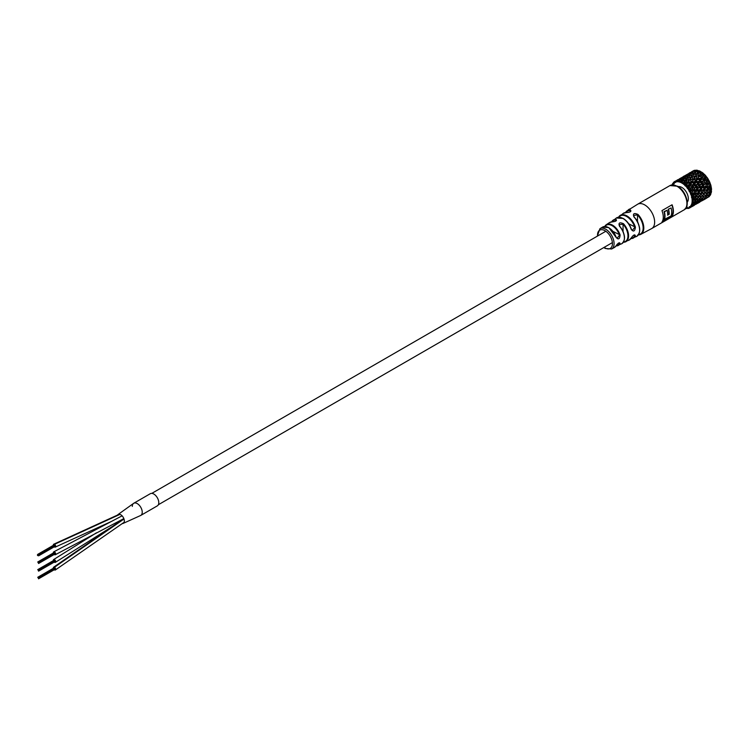 <?xml version="1.0" encoding="UTF-8"?>
<svg xmlns="http://www.w3.org/2000/svg" width="749" height="749" viewBox="0 0 749 749"><rect width="100%" height="100%" fill="white"/><g stroke="black" fill="none" stroke-linecap="round" stroke-linejoin="round"><path stroke-width="1.12" d="M54.246 554.457A1.638 0.946 -120 0 0 54.471 554.625A1.638 0.946 -120 0 0 55.323 554.719A1.638 0.946 -120 0 0 55.576 553.427A1.638 0.946 -120 0 0 54.537 551.985A1.638 0.946 -120 0 0 53.685 551.882A1.638 0.946 -120 0 0 53.376 552.968M54.246 562.106A1.638 0.946 -120 0 0 54.499 562.284A1.638 0.946 -120 0 0 55.323 562.368A1.638 0.946 -120 0 0 55.576 561.057A1.638 0.946 -120 0 0 54.499 559.606A1.638 0.946 -120 0 0 53.685 559.531A1.638 0.946 -120 0 0 53.376 560.608M54.246 546.817A1.638 0.946 -120 0 0 54.499 546.995A1.638 0.946 -120 0 0 55.323 547.079A1.638 0.946 -120 0 0 55.576 545.759A1.638 0.946 -120 0 0 54.499 544.317A1.638 0.946 -120 0 0 53.685 544.242A1.638 0.946 -120 0 0 53.376 545.319M122.227 523.579A5.131 2.959 -120 0 0 123.051 523.448L140.775 515.424A7.022 4.054 -120 0 0 141.804 509.629A7.022 4.054 -120 0 0 137.001 503.459A7.022 4.054 -120 0 0 133.753 503.262A7.022 4.054 -120 0 1 137.264 503.609A7.022 4.054 -120 0 1 141.851 509.797A7.022 4.054 -120 0 1 140.775 515.424A7.022 4.054 -120 0 1 140.709 515.462A7.022 4.054 -120 0 0 140.775 515.424L157.327 505.865A7.022 4.054 -120 0 0 158.404 500.238A7.022 4.054 -120 0 0 153.817 494.05A7.022 4.054 -120 0 0 150.306 493.703L133.753 503.262A7.022 4.054 -120 0 0 132.301 506.399M123.051 523.448A5.131 2.959 -120 0 0 124.147 519.544A5.131 2.959 -120 0 0 120.889 514.816A5.131 2.959 -120 0 0 117.939 514.6A5.131 2.959 -120 0 0 117.499 515.097M117.939 514.6L133.753 503.262A7.022 4.054 -120 0 0 133.687 503.3M54.246 569.746A1.638 0.946 -120 0 0 54.518 569.942A1.638 0.946 -120 0 0 55.323 570.017A1.638 0.946 -120 0 0 55.566 568.688A1.638 0.946 -120 0 0 54.48 567.246A1.638 0.946 -120 0 0 53.685 567.171A1.638 0.946 -120 0 0 53.376 568.257M637.951 222.519A6.554 3.782 -120 0 0 636.004 219.148M54.939 553.745L54.714 553.034M38.18 562.536L54.565 552.856M38.04 562.359L54.415 552.668M38.302 562.742L54.855 553.221M37.862 562.19L54.274 552.49M37.656 555.533L37.45 554.766L37.572 555.552M54.939 545.712L54.565 545.206M38.33 555.075L54.855 545.572M37.862 554.55L54.274 544.841M38.18 570.186L54.565 560.495M38.04 569.998L54.359 560.271M38.302 570.382L54.855 560.861M37.89 569.82L54.274 560.13M38.18 577.825L54.565 568.145M38.33 578.013L54.855 568.51M37.862 577.479L54.274 567.779M618.571 217.219A13.098 7.565 60 0 1 620.144 215.44A13.098 7.565 60 0 1 626.941 215.937A13.098 7.565 60 0 1 635.405 227.153C634.862 231.413 633.457 232.124 631.182 229.297A12.78 7.378 -120 0 0 622.971 218.483A12.78 7.378 -120 0 0 616.333 218.006L611.633 221.891A12.527 7.237 60 0 1 613.225 220.094A12.527 7.237 60 0 1 615.95 219.363C617.223 220.665 615.903 221.517 611.97 221.929A12.227 7.059 -120 0 0 609.424 222.631L606.325 224.681A12.003 6.928 60 0 1 612.513 225.159A12.003 6.928 60 0 1 620.116 234.971C619.695 239.296 618.309 240.026 615.968 237.161A11.787 6.807 -120 0 0 608.544 227.621A11.787 6.807 -120 0 0 602.533 227.116L599.912 228.717A11.712 6.76 60 0 1 605.801 229.269A11.712 6.76 60 0 1 613.459 239.624A11.712 6.76 60 0 1 611.615 248.996L605.22 248.453L603.853 247.526M684.006 209.898A14.044 8.108 -120 0 0 686.159 198.644A14.044 8.108 -120 0 0 676.984 186.267A14.044 8.108 -120 0 0 669.962 185.574L677.573 186.211C686.178 190.705 690.709 206.855 684.006 209.898L651.733 228.539A14.044 8.108 60 0 0 653.886 217.285A14.044 8.108 60 0 0 644.711 204.908A14.044 8.108 60 0 0 637.689 204.205L627.138 210.797L625.49 212.557A13.622 7.865 60 0 1 627.138 210.797A13.622 7.865 60 0 1 630.396 210.048C631.679 211.433 630.349 212.285 626.417 212.585A13.342 7.705 -120 0 0 623.28 213.343L618.393 217.491M604.733 226.441L606.325 224.681A12.003 6.928 60 0 0 604.92 226.198L604.789 226.441M672.068 216.236A14.044 8.108 60 0 0 672.068 204.777L661.947 210.619A14.044 8.108 -120 0 1 661.947 222.088L672.068 216.236L662.313 221.489M631.182 238.023L629.104 240.129A12.78 7.378 -120 0 0 631.182 238.023C633.457 234.812 634.862 234.091 635.405 235.869A13.098 7.565 60 0 1 633.233 238.107A13.098 7.565 60 0 1 630.901 238.585L636.613 236.441A13.342 7.705 -120 0 0 633.963 216.948C632.652 213.615 633.972 212.772 637.933 214.401A13.622 7.865 60 0 1 640.751 234.381A13.622 7.865 60 0 1 638.429 234.896M615.968 245.915L614.32 247.526A11.787 6.807 -120 0 0 615.968 245.915C618.309 242.732 619.685 241.993 620.116 243.725A12.003 6.928 60 0 1 618.328 245.457A12.003 6.928 60 0 1 616.024 245.915M616.006 245.953L621.642 243.799A12.227 7.059 -120 0 0 619.545 226.301C618.225 222.865 619.545 222.013 623.514 223.726A12.527 7.237 60 0 1 625.743 241.777A12.527 7.237 60 0 1 623.514 242.227L623.393 242.255M618.58 243.032L619.498 243.565L619.535 242.788C618.328 243.069 617.176 244.071 616.09 245.803L616.127 245.653M633.776 235.139L634.787 235.72L634.759 234.914C633.869 234.821 632.718 235.813 631.323 237.901L631.351 237.723M608.89 227.808A11.319 6.535 60 0 1 616.015 236.965L617.073 238.369L619.498 235.149A11.535 6.657 -120 0 0 612.195 225.721A11.535 6.657 -120 0 0 605.07 226.441M623.318 218.661A12.321 7.115 60 0 1 631.229 229.082L632.259 230.467L634.787 227.312A12.63 7.293 -120 0 0 626.632 216.498A12.63 7.293 -120 0 0 618.889 217.201M623.056 231.413L623.056 224.176L619.058 224.747L619.751 226.357A11.759 6.788 60 0 1 624.404 238.351M637.493 221.432L637.493 214.86L633.495 215.469L634.178 217.023A12.873 7.434 60 0 1 639.618 230.523M612.298 221.929L612.139 221.873C614.77 221.601 616.202 221.095 616.455 220.365L615.772 219.972A12.059 6.966 -120 0 0 611.97 221.873M626.763 212.604L626.604 212.538C628.814 212.529 630.246 212.051 630.892 211.106L630.209 210.656A13.154 7.593 -120 0 0 625.864 212.529M616.174 245.663A11.535 6.657 -120 0 0 619.498 243.565L620.116 243.725M631.079 238.322A12.63 7.293 -120 0 0 634.787 235.72L635.405 235.869M620.116 234.971L613.075 231.441M602.533 227.116L608.787 227.593L615.968 237.161M635.405 227.153L628.739 223.82M616.333 218.006L623.224 218.446C626.941 220.768 629.647 224.326 631.351 229.128L631.182 229.297M619.545 226.301L619.769 226.235C625.368 234.081 625.995 239.933 621.642 243.799M623.571 241.974A12.059 6.966 -120 0 0 627.943 235.56A12.059 6.966 -120 0 0 623.056 224.176L623.514 223.726M633.963 216.948L634.197 216.892C640.629 225.721 641.434 232.237 636.613 236.441M638.616 234.615A13.154 7.593 -120 0 0 643.129 227.275A13.154 7.593 -120 0 0 637.493 214.86L637.933 214.401M615.95 219.363L615.772 221.095M609.424 222.631L611.97 221.929M630.396 210.048L630.209 211.836M623.28 213.343L626.417 212.585M671.862 204.898A14.044 8.108 60 0 1 671.741 216.049M668.258 209.224L671.095 207.969A14.044 8.108 60 0 1 671.057 215.937L664.017 219.616A14.044 8.108 -120 0 0 664.045 211.658L667.087 210.282A14.044 8.108 60 0 1 667.677 215.216L668.848 214.158A14.044 8.108 -120 0 0 668.258 209.224L671.095 207.969M667.687 214.823L668.848 214.158M669.175 214.345A14.044 8.108 -120 0 0 668.585 209.42M664.344 219.813A14.044 8.108 -120 0 0 664.382 211.845L664.045 211.658M664.382 211.845L667.087 210.282M628.467 209.926L628.308 209.832A13.763 7.949 60 0 1 628.664 209.514L630.386 208.718M627.709 210.525L628.608 209.664M687.236 202.164A9.128 5.271 -120 0 0 687.582 194.703A9.128 5.271 -120 0 0 681.89 187.456A9.128 5.271 -120 0 0 678.276 186.641M696.907 173.422L696.345 174.48L698.171 174.199L699.163 172.85L696.607 173.983M691.327 176.848L690.859 177.644L692.235 177.401L692.703 176.586L691.327 176.848M685.391 180.078L684.389 181.38L686.655 180.846L687.217 179.751L685.391 180.078M693.565 198.354L693.63 197.165L699.397 196.491L700.315 195.339L699.294 195.283L698.255 196.528M691.973 198.541L691.973 197.979M704.332 189.141L703.835 187.297M691.842 197.802L691.889 198.026A14.512 8.379 -120 0 0 691.842 197.802L691.748 197.324A14.512 8.379 -120 0 0 691.121 195.086L692.113 194.946A15.214 8.782 60 0 1 692.694 197.015L691.748 197.324M690.952 194.59A14.512 8.379 -120 0 0 690.868 194.356L691.121 195.086M690.868 194.356L690.681 193.869A14.512 8.379 -120 0 0 689.651 191.65L690.597 191.341A15.214 8.782 60 0 1 691.542 193.392L690.681 193.869M689.398 191.173A14.512 8.379 -120 0 0 689.277 190.948L689.651 191.65M689.277 190.948L689.005 190.489A14.512 8.379 -120 0 0 687.657 188.439L688.518 187.962A15.214 8.782 60 0 1 689.763 189.853L689.005 190.489M687.339 188.008A14.512 8.379 -120 0 0 687.179 187.812L687.657 188.439M687.179 187.812L686.852 187.4A14.512 8.379 -120 0 0 685.26 185.668L686.018 185.031A15.214 8.782 60 0 1 687.488 186.641L686.852 187.4M684.895 185.321A14.512 8.379 -120 0 0 684.726 185.162L685.26 185.668M684.726 185.162L684.361 184.834A14.512 8.379 -120 0 0 682.639 183.524L683.275 182.756A15.214 8.782 60 0 1 684.867 183.964L684.361 184.834M682.255 183.28A14.512 8.379 -120 0 0 682.077 183.168L682.639 183.524M682.077 183.168L681.693 182.953A14.512 8.379 -120 0 0 679.961 182.157L680.476 181.295A15.214 8.782 60 0 1 682.077 182.026L681.693 182.953M679.586 182.035A14.512 8.379 -120 0 0 679.418 181.979L679.961 182.157M679.418 181.979L679.043 181.885A14.512 8.379 -120 0 0 677.414 181.661L677.798 180.734A15.214 8.782 60 0 1 679.296 180.94L679.043 181.885M677.077 181.661A14.512 8.379 -120 0 0 676.918 181.67L677.414 181.661M676.918 181.67L676.59 181.698A14.512 8.379 -120 0 0 675.177 182.063L675.439 181.127A15.214 8.782 60 0 1 676.74 180.79L676.59 181.698M674.765 182.26L674.868 182.747L674.493 182.419A14.512 8.379 -120 0 0 673.398 183.346L673.548 182.428A15.214 8.782 60 0 1 674.503 181.614M673.192 183.599A14.512 8.379 -120 0 0 673.098 183.72L673.566 183.842L673.548 182.428M673.098 183.72L672.902 183.992A14.512 8.379 -120 0 0 672.433 184.834M686.693 208.156A14.512 8.379 -120 0 0 686.852 208.147L686.356 208.156A14.512 8.379 -120 0 1 685.887 208.128M686.852 208.147L687.179 208.119A14.512 8.379 -120 0 0 688.593 207.754L689.333 208.119L688.874 207.623A14.512 8.379 -120 0 0 689.005 207.557L689.277 207.398A14.512 8.379 -120 0 0 690.372 206.471L691.224 206.808A15.214 8.782 60 0 1 690.204 207.67L689.277 207.398M690.681 206.097L690.868 205.825A14.512 8.379 -120 0 0 691.58 204.402L692.507 204.674A15.214 8.782 60 0 1 691.851 205.984L690.868 205.825M691.702 204.046A14.512 8.379 -120 0 0 691.748 203.878L691.58 204.402M691.748 203.878L691.842 203.513A14.512 8.379 -120 0 0 692.123 201.687L693.106 201.846A15.214 8.782 60 0 1 692.853 203.531L691.842 203.513M692.142 201.256A14.512 8.379 -120 0 0 692.151 201.05L692.123 201.687M692.151 201.05L692.151 200.61A14.512 8.379 -120 0 0 691.964 198.504L692.975 198.532A15.214 8.782 60 0 1 693.134 200.47L692.151 200.61M691.889 198.026L691.964 198.504M698.349 170.978L697.506 170.426A15.214 8.782 -120 0 0 696.008 170.22L694.875 171.362L697.506 170.426L698.246 170.791M701.476 172.251L700.278 171.512A15.214 8.782 -120 0 0 698.677 170.781L697.609 172.186L700.895 171.867M704.144 174.536L703.077 173.459A15.214 8.782 -120 0 0 701.485 172.242L700.418 173.899L703.564 173.749M708.563 180.865L707.431 182.925L709.752 182.878A15.214 8.782 -120 0 0 708.807 180.827L707.524 180.546L708.62 179.938L707.974 179.339A15.214 8.782 -120 0 0 706.728 177.447L705.53 177.532L706.513 177.354L705.698 176.127A15.214 8.782 -120 0 0 704.229 174.517L703.105 176.38L706.054 176.315M708.62 179.938L708.854 180.565M710.099 184.46L708.769 186.548L710.895 186.501A15.214 8.782 -120 0 0 710.324 184.432L709.022 183.814L710.221 183.393L709.874 182.784M710.221 183.393L710.324 183.992M710.97 188.046L709.425 190.077L711.344 189.965A15.214 8.782 -120 0 0 711.176 188.018L709.94 187.1L710.857 186.548M711.185 186.885L711.166 187.419M711.007 190.171L711.316 191.332L709.35 193.279L711.063 193.017A15.214 8.782 -120 0 0 711.316 191.332L711.325 190.592M710.726 193.214L710.717 194.16L708.545 195.929L710.061 195.48A15.214 8.782 -120 0 0 710.717 194.16L710.782 193.317M702.244 195.386L701.326 196.444L703.161 195.386L702.244 195.386L700.502 193.485L700.315 195.339M707.721 194.927L706.363 196.229L709.191 194.6L707.721 194.927L706.522 193.102L706.045 195.189L703.985 196.378L706.045 195.189M705.174 196.023L706.363 196.229M710.539 194.216L709.799 192.886L709.191 194.6M707.796 195.751L708.545 195.929M710.071 194.74L710.061 195.48M699.294 195.283L697.553 193.682L697.385 195.152L696.027 195.049L694.566 196.781L696.317 196.631L695.063 196.959L694.95 198.438L692.975 198.532M696.317 196.631L697.385 195.152M699.397 196.491L695.063 196.959L696.476 198.513L694.857 200.18L696.448 199.946L697.684 198.551L696.476 198.513M699.426 196.453L701.326 196.444M705.006 195.292L703.461 193.298L703.161 195.386M702.393 196.229L703.985 196.378M692.694 197.015L694.566 196.781M692.909 196.978L694.304 194.909L692.113 194.946M696.027 195.049L694.492 193.879L694.304 194.909M704.959 192.016L704.06 193.176L705.062 193.223L706.12 191.987L704.959 192.016L703.217 190.415L702.871 191.987L701.832 191.941L701.036 193.055L702.047 193.092L702.871 191.987M708.002 191.856L706.803 193.279L707.964 193.298L709.631 191.65L708.002 191.856L706.588 190.312L706.12 191.987M711.119 191.379L710.202 190.199L709.631 191.65M708.095 193.167L709.35 193.279M711.044 192.427L711.063 193.017M701.832 191.941L699.959 190.518L699.66 191.81L698.517 191.716L697.6 192.999L698.873 192.999L697.553 193.682L701.036 193.055M698.873 192.999L699.66 191.81M702.047 193.092L704.06 193.176M705.062 193.223L706.803 193.279M703.723 193.289L703.208 193.317L703.723 193.289M694.866 191.426L693.565 193.176L695.475 193.055L696.383 191.547L693.331 190.714L690.597 191.341M691.542 193.392L691.215 194.094L693.565 193.176M691.776 193.364L692.872 191.444M698.517 191.716L696.701 190.611L696.383 191.547M695.475 193.055L694.492 193.879L697.6 192.999M707.543 188.392L706.513 189.89L707.842 189.984L709.34 188.252L707.543 188.392L706.017 187.231L705.464 188.458L704.182 188.448L703.405 189.647L704.537 189.731L705.464 188.458M711.147 190.152L710.202 190.199L711.344 189.965M704.182 188.448L702.356 187.344L701.869 188.383L700.727 188.327L700.025 189.441L701.158 189.497L699.959 190.518L703.405 189.647M701.158 189.497L701.869 188.383M704.537 189.731L703.217 190.415L706.513 189.89M710.717 186.698L709.34 188.252M707.842 189.984L709.425 190.077M697.066 188.102L696.261 189.375L697.647 189.375L698.33 188.186L695.297 187.568L693.087 187.887L691.907 189.6L693.958 189.45L694.735 187.971M711.344 190.171L710.745 190.18M689.763 189.853L689.707 190.826L691.907 189.6M690.016 189.815L691.027 187.812L690.344 187.793M693.087 187.887L688.518 187.962M695.044 184.685L694.332 185.902L695.812 185.855L696.392 184.713L693.443 184.76L689.464 190.995M698.976 184.778L698.377 185.864L699.603 185.902L700.221 184.806L697.197 184.535L693.331 190.714L696.261 189.375M693.958 189.45L693.331 190.714L696.701 190.611L700.025 189.441M700.727 188.327L698.826 187.456L698.265 188.299M697.647 189.375L696.701 190.611L710.539 190.19M706.391 184.769L705.511 186.276L706.99 186.398L708.339 184.647L704.846 184.067L704.135 184.834L702.731 184.834L702.066 186.024L703.311 186.108L702.356 187.344L705.511 186.276M708.114 179.769L703.367 186.014M703.311 186.108L704.135 184.834M709.687 183.056L708.517 184.385M706.99 186.398L706.017 187.231L708.769 186.548M690.812 184.675L689.735 186.295L691.889 186.061L692.553 184.666L686.018 185.031M687.488 186.641L687.722 187.812L689.735 186.295M687.751 186.595L688.64 184.731M692.582 181.698L691.936 182.822L693.49 182.69L694.005 181.632L691.261 182.382L687.357 187.802M693.705 184.75L692.553 184.666L693.443 184.76L696.196 182.559L697.497 182.541L698.04 181.501L696.729 181.539L696.196 182.559M691.889 186.061L691.645 187.69L694.332 185.902M700.961 181.408L699.107 181.492L697.197 184.535L696.392 184.713L700.137 182.55L701.476 182.587L702.197 181.361L700.699 181.417L700.137 182.55M695.812 185.855L695.297 187.568L698.377 185.864M702.731 184.834L700.961 184.301L700.221 184.806M706.476 177.485L705.502 179.46L707.824 179.535L707.524 180.546L703.161 181.033L698.826 187.456L702.066 186.024M699.603 185.902L698.826 187.456L710.81 187.072M704.612 181.23L703.863 182.7L705.483 182.793L704.846 184.067L707.431 182.925M705.483 182.793L706.691 181.071M709.584 183.074L709.022 183.814L709.949 183.748M688.181 182.016L687.17 183.496L689.389 183.131L689.988 181.857L687.207 182.84L685.944 182.25L683.275 182.756M684.867 183.964L685.382 185.256L687.17 183.496M685.129 183.908L685.944 182.25M689.857 179.348L689.249 180.35L690.84 180.097L691.308 179.151L689.857 179.348L685.382 185.256L684.876 185.087M694.117 178.833L693.63 179.76L694.988 179.638L695.475 178.693L694.117 178.833L691.261 182.382L689.988 181.857M689.389 183.131L689.557 185.003L691.936 182.822M696.729 181.539L694.005 181.632M698.246 178.431L697.74 179.47L699.154 179.423L699.809 178.281L696.926 179.114L693.443 184.76L700.961 184.301L703.863 182.7M693.49 182.69L693.331 184.769M702.328 178.028L701.073 178.346L699.107 181.492L698.04 181.501L699.107 181.492L701.682 179.395L703.405 179.414L704.509 177.766L702.328 178.028L701.682 179.395M697.497 182.541L697.197 184.535M706.054 176.755L703.161 181.033L702.197 181.361M701.476 182.587L700.961 184.301L709.022 183.814M682.077 182.026L682.845 183.327L682.189 183.046M682.339 181.941L683.135 180.546L680.476 181.295M683.846 179.376L684.427 178.468L682.611 179.002L681.599 180.106L683.846 179.376L684.755 181.352L683.135 180.546M683.472 182.587L684.389 181.38M688.041 178.243L688.5 177.447L687.048 177.785L686.44 178.637L688.041 178.243L688.902 180.584L687.217 179.751M686.655 180.846L687.207 182.84L689.249 180.35M695.521 176.081L695.053 176.998L696.504 176.83L697.113 175.8L695.521 176.081L692.919 179.854L691.308 179.151M690.84 180.097L691.261 182.382L693.63 179.76M699.706 175.36L699.117 176.595L700.914 176.474L701.944 174.966L699.706 175.36L696.926 179.114L695.475 178.693M694.988 179.638L695.184 181.941L697.74 179.47M703.966 174.573L701.073 178.346L699.809 178.281M699.154 179.423L699.107 181.492L703.161 181.033L705.502 179.46M705.558 176.305L705.53 177.532L704.575 177.756M703.405 179.414L703.161 181.033L708.479 180.434M679.296 180.94L680.298 182.166L679.493 181.81M679.558 180.837L680.41 179.723L677.798 180.734M682.367 180.631L680.41 179.723M681.056 181.043L681.599 180.106M685.279 177.251L683.706 177.813L685.279 177.251L686.533 179.498L684.427 178.468M685.635 180.032L686.44 178.637M689.436 175.987L689.904 175.303L688.069 176.371L689.436 175.987L690.55 178.412L688.5 177.447M688.902 180.584L690.859 177.644M696.664 173.871L694.566 177.316L692.703 176.586M692.235 177.401L692.919 179.854L695.053 176.998M701.223 172.317L698.723 176.184L697.113 175.8M696.504 176.83L696.926 179.114L699.117 176.595M703.657 174.227L703.189 174.976L701.944 174.966M700.914 176.474L701.073 178.346L703.105 176.38M703.732 177.859L706.513 176.736M692.713 174.517L692.245 175.285L693.705 174.976L694.304 174.096L692.713 174.517M680.055 178.861L681.805 178.112L680.055 178.861M676.74 180.79L677.911 181.838L676.956 181.464M676.993 180.668L677.939 179.835L675.439 181.127M678.772 180.209L677.939 179.835M678.725 180.322L678.978 179.751M683.238 178.814L681.805 178.112M681.169 178.805L681.843 179.835M683.313 178.796L683.706 177.813M686.767 175.472L685.447 176.015L686.767 175.472L688.247 177.71L685.775 176.624M687.498 177.682L688.069 176.371M690.943 173.983L691.58 173.272L689.511 174.461L690.943 173.983L692.188 176.23L689.904 175.303M691.477 176.82L692.245 175.285M695.362 172.719L696.373 171.577L693.546 173.206L695.362 172.719L696.28 174.695L694.304 174.096M693.705 174.976L694.566 177.316L696.345 174.48M701.083 172.354L700.661 173.047L699.163 172.85M698.171 174.199L698.723 176.184L700.418 173.899M702.937 173.628L703.189 174.976L704.032 174.03M681.946 177.41L683.303 176.745L681.946 177.41M679.998 178.908L677.265 180.003M677.882 179.657L676.656 180.472M674.559 181.576L674.493 182.419L674.802 181.436L675.832 182.382L674.755 182.035M674.802 181.436L675.898 180.893M681.113 178.402L681.234 177.934M684.286 177.195L683.303 176.745M682.751 177.204L683.547 178.225M685.213 176.811L685.447 176.015M688.855 175.622L687.282 174.948M689.164 175.528L689.511 174.461M692.685 172.158L693.752 171.221L690.924 172.85L692.685 172.158L693.892 173.974L691.58 173.272M693.05 174.423L693.546 173.206M697.375 170.557L698.115 171.886L696.373 171.577M696.991 173.403L697.609 172.186M700.146 171.661L700.661 173.047L701.345 171.989M687.61 174.143L689.108 173.393L687.61 174.143M685.663 175.8L683.172 176.605M679.203 178.983L681.262 177.794M672.911 183.252L672.902 183.992L673.36 183.224M672.19 185.415L672.256 184.572M684.427 175.912L685.223 176.792M686.945 175.097L687.039 174.583M690.241 173.768L689.108 173.393M688.415 173.937L689.314 175.097M690.737 173.581L690.924 172.85M694.8 170.379L694.941 170.276A15.214 8.782 -120 0 0 693.64 170.613L692.404 171.484L694.8 170.379L695.718 171.558L693.752 171.221M694.595 172.186L694.875 171.362M689.408 173.01L688.631 173.628M685.007 175.631L687.067 174.442M692.151 171.942L691.477 171.811M690.325 172.532L690.859 173.122M695.793 170.613L694.941 170.276M691.514 171.811L692.769 171.062M688.031 208.456L687.179 208.119L688.031 208.456A15.214 8.782 60 0 0 689.174 208.175M695.933 204.149L693.864 205.338M694.36 204.973L691.496 206.921M694.323 205.292L693.462 205.348M690.204 207.67L691.224 206.808M692.703 205.395L692.61 206.19M701.738 200.798L699.669 201.987M699.884 201.64L697.965 203.185L699.21 202.473L698.957 201.575M699.8 202.127L699.21 202.473M697.319 203.372L695.905 204.29L697.965 203.101L697.319 203.372L696.916 202.296M695.212 204.037L693.265 205.423L696.093 203.794L695.212 204.037L694.754 203.045M696.196 202.445L696.093 203.794M698.068 202.193L697.965 203.101M691.851 205.984L694.08 204.28L692.507 204.674M694.145 203.119L694.08 204.28M692.741 205.357L693.265 205.423M696.205 201.575L694.417 203.129L697.235 201.49L696.205 201.575L694.997 199.749L694.875 201.631L693.106 201.846M707.543 197.605L706.316 198.26M706.401 198.026L703.442 200.02L705.708 198.728M706.27 198.391L705.09 199.075L704.912 198.429M702.974 200.105L701.71 200.938L703.77 199.749L702.974 200.105L702.515 198.859M700.886 200.844L699.735 201.696L701.57 200.629L700.886 200.844L700.165 199.281M698.677 201.322L697.375 202.37L699.435 201.181L698.677 201.322L697.422 199.075L697.235 201.49M699.763 198.419L699.435 201.181M699.051 201.5L699.735 201.696M701.747 199.206L701.57 200.629M703.957 198.841L703.77 199.749M692.853 203.531L694.875 201.631M693.424 203.11L694.417 203.129M696.448 202.221L697.375 202.37M699.192 199.608L700.24 198.541L698.18 199.73L699.192 199.608M709.425 196.294L708.414 197.156A15.214 8.782 -120 0 0 709.425 196.294L709.575 195.386L709.425 196.294M706.073 198.242L708.039 196.893L706.073 198.242M703.929 198.869L705.24 197.83L703.929 198.869M701.663 199.281L702.721 198.326L701.916 198.419L700.877 199.393L701.663 199.281M704.332 198.045L703.086 195.807L702.721 198.326M702.206 198.794L703.18 199.019M706.728 197.38L705.82 195.405L705.24 197.83M704.603 198.335L705.221 198.522M708.367 195.882L708.039 196.893M709.266 196.369L708.76 194.983M708.479 196.313L708.414 197.156M693.134 200.47L694.95 198.438M693.434 200.32L694.857 200.18M699.351 198.56L697.796 196.566L697.684 198.551M696.682 199.683L698.18 199.73M701.916 198.419L700.446 196.182L700.24 198.541M699.585 199.206L700.877 199.393M698.677 170.781L699.163 171.072L698.677 170.781M696.008 170.22L696.617 170.575L696.008 170.22M693.64 170.613L694.379 170.978L693.64 170.613M690.569 207.248L689.333 208.119M689.333 206.63L689.061 207.754M687.254 207.173L686.861 208.325M674.222 183.748L673.042 183.486M686.159 184.853L684.979 185.789M688.668 187.774L687.31 188.439M690.756 191.145L689.707 190.826L689.277 191.519M692.282 194.749L691.055 194.459M693.162 198.335L692.132 197.38L692.029 197.951M693.312 201.659L692.394 200.479L692.31 201.228M692.731 204.496L691.992 203.166L691.879 204.084M691.458 206.658L690.943 205.273L690.775 206.303M698.545 181.558L699.107 181.492M689.043 187.774L698.826 187.456M688.911 190.855L693.331 190.714M692.909 193.982L703.208 193.317M690.484 194.141L692.891 193.982M693.64 197.165A13.548 7.818 -120 0 1 693.649 197.165L691.477 197.474M119.962 514.366L54.499 544.317M54.48 567.246L123.997 519.01M604.134 247.367A10.542 6.086 -120 0 0 604.986 247.91A10.542 6.086 -120 0 0 612.439 243.612A10.542 6.086 -120 0 0 604.986 230.701A10.542 6.086 -120 0 0 597.58 236.01M123.847 518.598L55.323 554.719M122.096 515.827L53.685 551.882M53.685 559.531L96.49 532.782M55.323 562.368L112.116 526.631M119.334 514.235L53.685 544.242M111.667 521.332L55.323 547.079M55.323 570.008L124.119 522.296M53.685 567.171L123.445 518.814M158.357 504.732L612.382 242.601M151.804 493.385L605.829 231.254M38.442 563.314L55.033 553.736M38.442 563.117L54.995 553.558M38.442 562.92L54.995 553.361M37.74 561.993L54.293 552.434M38.592 563.491L55.145 553.942M38.18 554.887L54.733 545.338M38.442 555.664L55.033 546.087M38.04 554.709L54.593 545.15M38.442 555.468L54.995 545.918M38.442 555.281L54.995 545.721M37.74 554.344L54.293 544.785M38.592 555.852L55.145 546.293M38.442 570.953L55.033 561.385M38.442 570.766L54.995 561.207M38.442 570.569L54.995 561.01M37.74 569.633L54.293 560.074M38.592 571.141L55.145 561.581M38.442 578.602L55.033 569.025M38.04 577.648L54.593 568.088M38.442 578.406L54.995 568.856M38.442 578.209L54.995 568.66M37.74 577.282L54.293 567.723M38.592 578.79L55.145 569.231M651.733 228.539L640.751 234.381L637.783 234.905M629.104 240.129L623.374 242.255M614.32 247.526L611.615 248.996M637.689 204.205L669.962 185.574M597.299 236.178L599.912 228.717M674.531 181.595L673.454 182.494M683.556 176.371L684.202 175.996M672.733 183.439L672.087 184.741M688.996 173.234L690.494 172.373M685.213 208.372L686.693 208.568M687.9 208.512L689.258 208.156M692.479 206.359L693.977 205.498M698.77 202.726L699.416 202.352M710.548 184.226L711.101 186.201M709.069 180.687L709.968 182.644M707.028 177.363L708.226 179.17M704.584 174.489L705.979 176.015M701.869 172.233L703.386 173.384M699.06 170.753L700.587 171.455M696.28 170.163L697.759 170.36M693.714 170.575L695.081 170.22M709.518 196.229L708.442 197.137M710.885 193.991L710.239 195.292M711.513 191.098L711.269 192.727M711.391 187.774L711.55 189.628"/></g></svg>
